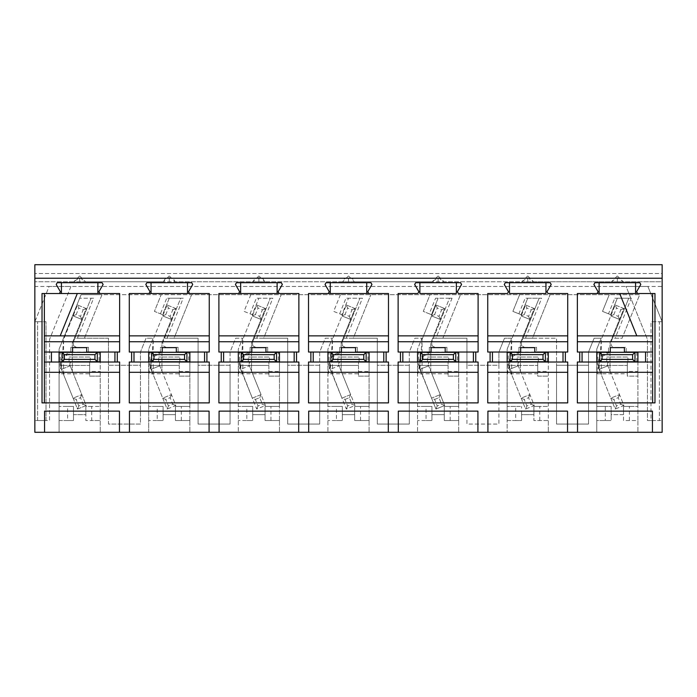 <?xml version="1.0" encoding="UTF-8"?>
<svg xmlns="http://www.w3.org/2000/svg" width="697" height="697" viewBox="0 0 697 697"><rect width="100%" height="100%" fill="white"/><g stroke="black" fill="none" stroke-linecap="round" stroke-linejoin="round"><path stroke-width="0.52" stroke-dasharray="3.48 2.61" d="M70.928 286.467L49.548 339.387L49.548 420.535L46.019 420.535L46.019 321.744L34.85 321.744L34.85 286.467L70.928 286.467L49.548 339.387L49.548 420.535L37.629 420.535L46.019 420.535L46.019 321.744L34.85 321.744L34.85 432.297L662.15 432.297L662.15 286.467L49.104 286.467L34.85 321.744L34.85 420.535L37.629 420.535L34.85 420.535L34.85 321.744L37.629 321.744L34.85 321.744L49.104 286.467L647.896 286.467L662.15 321.744L662.15 420.535L662.15 321.744L650.981 321.744L650.981 420.535L647.452 420.535L647.452 339.387L626.072 286.467L647.896 286.467L662.15 321.744L650.981 321.744L662.15 321.744L659.371 321.744L659.371 420.535L662.15 420.535L650.981 420.535L650.981 321.744L659.371 321.744L659.371 420.535L647.452 420.535L647.452 339.387L626.072 286.467M662.15 286.467L662.15 281.762L623.223 281.762L617.342 277.598L611.461 281.762L533.606 281.762L527.725 277.598L521.853 281.762L443.998 281.762L438.117 277.598L432.236 281.762L354.381 281.762L352.656 278.817L348.5 277.598L344.344 278.817L342.619 281.762L264.764 281.762L263.048 278.817L258.883 277.598L254.727 278.817L253.002 281.762L175.147 281.762L173.431 278.817L169.275 277.598L165.111 278.817L163.394 281.762L85.539 281.762L79.658 277.598L73.777 281.762L34.85 281.762L662.15 281.762L662.15 273.529L34.85 273.529L662.15 273.529L662.15 264.703L34.85 264.703L34.85 286.467M79.658 281.762L79.658 275.881L73.777 281.762L85.539 281.762L79.658 275.881L79.658 277.598M169.275 281.762L169.275 275.881L163.394 281.762L175.147 281.762L169.275 275.881L169.275 277.598M258.883 281.762L258.883 275.881L253.002 281.762L264.764 281.762L258.883 275.881L258.883 277.598M348.5 281.762L348.5 275.881L342.619 281.762L354.381 281.762L348.5 275.881L348.5 277.598M438.117 281.762L438.117 275.881L432.236 281.762L443.998 281.762L438.117 275.881L438.117 277.598M527.725 281.762L527.725 275.881L521.853 281.762L533.606 281.762L527.725 275.881L527.725 277.598M617.342 281.762L617.342 275.881L611.461 281.762L623.223 281.762L617.342 275.881L617.342 277.598M148.688 432.297L148.688 349.145L148.688 432.297M629.4 420.535L629.4 406.421L623.519 406.421L623.519 420.535L637.921 420.535L637.921 352.029L626.167 352.029L626.167 347.324L608.525 347.324L614.144 347.324L611.217 345.773L610.868 342.471L628.746 298.22L612.593 338.211L622.107 338.211L639.689 294.7L430.023 294.7L423.279 311.385L431.452 314.687L438.108 298.22L449.521 298.22L431.643 342.471L433.368 338.211L466.929 338.211L466.929 424.064L498.913 424.064L498.913 352.029L504.497 338.211L511.563 338.211L507.146 349.145L507.146 420.535L521.556 420.535L521.556 414.654L533.902 414.654L533.902 420.535L548.312 420.535L548.312 352.029L536.551 352.029L536.551 347.324L524.527 347.324L521.609 345.773L521.26 342.471L522.985 338.211L556.546 338.211L556.546 424.064L588.529 424.064L588.529 352.029L594.114 338.211L601.18 338.211L596.763 349.145L596.763 420.535L611.164 420.535L611.164 414.654L623.519 414.654L623.519 420.535L637.921 420.535L637.921 432.297L637.921 352.029L626.167 352.029L626.167 347.324L614.144 347.324L611.217 345.773L610.868 342.471L612.593 338.211L622.107 338.211L639.689 294.7L81.079 294.7L59.079 349.145L81.079 294.7L102.006 294.7L84.424 338.211L77.445 338.211L93.598 298.22L79.65 298.22L91.063 298.22L73.185 342.471L74.91 338.211L108.471 338.211L108.471 424.064L140.454 424.064L140.454 352.029L146.039 338.211L153.105 338.211L148.688 349.145L153.105 338.211L146.039 338.211L140.454 352.029L140.454 365.263L108.471 365.263L108.471 424.064L140.454 424.064L140.454 365.263L108.471 365.263L108.471 338.211L84.424 338.211L102.006 294.7L161.173 294.7L154.429 311.385L162.61 314.687L169.266 298.22L180.68 298.22L162.802 342.471L163.15 345.773L166.069 347.324L160.449 347.324L160.449 352.029L148.688 352.029L148.984 373.784L179.268 373.784L179.268 376.136L189.854 376.136L189.854 406.421L175.444 406.421L175.444 414.654L163.098 414.654L163.098 406.421L148.688 406.421L157.217 406.421L157.217 420.535L148.688 420.535L163.098 420.535L163.098 414.654L175.444 414.654L175.444 420.535L189.854 420.535L189.854 432.297L189.854 352.029L188.678 352.029L188.678 362.022L179.268 362.022L179.268 376.136L189.854 376.136L189.854 352.029L178.092 352.029L178.092 347.324L166.069 347.324L163.15 345.773L162.802 342.471L164.527 338.211L198.087 338.211L198.087 424.064L230.071 424.064L230.071 352.029L235.656 338.211L242.722 338.211L238.304 349.145L238.304 432.297L238.304 349.145L242.722 338.211L235.656 338.211L230.071 352.029L230.071 365.263L198.087 365.263L198.087 424.064L230.071 424.064L230.071 365.263L198.087 365.263L198.087 338.211L174.041 338.211L191.614 294.7L161.173 294.7L154.429 311.385L162.61 314.687L169.266 298.22L166.722 298.22L160.432 313.807M99.941 352.029L99.07 352.029L99.07 362.022L99.941 362.022L100.237 352.029L88.475 352.029L88.475 347.324L70.833 347.324L70.833 352.029L59.079 352.029L59.079 432.297L59.079 349.145L59.367 373.784L89.652 373.784L89.652 376.136L100.237 376.136L100.237 352.029L100.237 432.297L100.237 376.136L89.652 376.136L89.652 371.431L100.237 371.431M129.459 432.297L129.459 411.125L209.083 411.125L209.083 432.297M44.556 432.297L44.556 411.125L119.466 411.125L119.466 432.297M59.079 420.535L73.481 420.535L73.481 414.654L85.836 414.654L85.836 420.535L100.237 420.535L91.708 420.535L91.708 406.421L100.237 406.421L85.836 406.421L85.836 414.654L73.481 414.654L73.481 406.421L59.079 406.421L67.6 406.421L67.6 420.535L59.079 420.535M76.461 347.324L73.534 345.773L73.185 342.471L73.534 345.773L76.461 347.324M129.285 372.311L209.257 372.311L209.257 402.892L129.285 402.892L129.285 362.022L204.552 362.022L204.552 352.029L209.257 352.029L209.257 293.524M204.552 352.029L129.285 352.029L129.285 293.524M149.01 293.524L150.021 291.755L145.812 284.463M57.215 282.703L61.432 282.703L61.432 293.524L97.885 293.524L97.885 282.703L102.093 282.703M42.02 293.524L44.373 293.524L44.373 335.858L60.203 335.858L77.306 293.524M59.393 293.524L60.412 291.755L56.204 284.463M61.432 282.703L97.885 282.703M103.112 284.463L98.904 291.755L99.924 293.524M119.64 293.524L119.64 352.029L51.43 352.029L51.43 362.022L44.373 362.022L44.373 335.858M51.43 362.022L119.64 362.022L119.64 402.892L42.02 402.892M129.285 335.858L209.257 335.858M187.502 282.703L187.502 293.524L151.04 293.524L151.04 282.703L191.71 282.703M129.285 341.739L209.257 341.739M162.218 352.029L176.324 352.029M209.257 372.311L209.257 362.022L204.552 362.022M93.598 298.22L91.063 298.22L74.91 338.211L77.445 338.211M67.6 420.535L73.481 420.535L73.481 406.421L67.6 406.421M91.708 406.421L85.836 406.421L85.836 420.535L91.708 420.535M89.652 371.431L89.652 362.022L99.941 362.022M89.652 373.784L89.652 365.428L60.247 365.428L60.247 352.029L70.833 352.029L70.833 347.324L88.475 347.324L88.475 352.029L99.07 352.029M133.99 352.029L133.99 362.022M60.203 335.858L119.64 335.858M44.373 402.892L44.373 362.022M44.373 341.739L119.64 341.739M86.716 352.029L72.601 352.029M114.935 362.022L114.935 352.029M44.373 372.311L119.64 372.311M99.07 362.022L89.652 362.022L89.652 365.428L60.247 365.428M60.247 352.029L59.367 352.029M61.04 365.428L59.367 373.784M44.373 352.029L51.43 352.029M515.675 406.421L507.146 406.421L521.556 406.421L515.675 406.421L515.675 420.535L507.146 420.535L507.146 432.297L507.146 349.145L511.563 338.211L504.497 338.211L498.913 352.029L498.913 365.263L466.929 365.263L466.929 338.211L435.904 338.211L452.057 298.22L435.573 298.22L429.274 313.807L423.279 311.385L430.023 294.7L191.614 294.7L174.041 338.211L167.062 338.211L183.215 298.22L166.722 298.22M157.217 420.535L163.098 420.535L163.098 406.421L157.217 406.421M219.076 432.297L219.076 411.125L298.691 411.125L298.691 432.297M189.854 420.535L189.854 406.421L175.444 406.421L175.444 420.535L189.854 420.535M218.902 372.311L298.874 372.311L298.874 402.892L218.902 402.892L218.902 362.022L294.169 362.022L294.169 352.029L298.874 352.029L298.874 293.524M294.169 352.029L218.902 352.029L218.902 293.524M238.618 293.524L239.637 291.755L235.429 284.463M146.832 282.703L151.04 282.703M192.729 284.463L188.521 291.755L189.54 293.524M218.902 335.858L298.874 335.858M277.118 282.703L277.118 293.524L240.657 293.524L240.657 282.703L281.327 282.703M218.902 341.739L298.874 341.739M251.826 352.029L265.94 352.029M298.874 372.311L298.874 362.022L294.169 362.022M179.268 373.784L179.268 365.428L149.864 365.428L149.864 352.029L160.449 352.029L160.449 347.324L178.092 347.324L178.092 352.029L188.678 352.029M183.215 298.22L180.68 298.22L164.527 338.211L167.062 338.211M149.864 352.029L148.984 352.029M150.657 365.428L148.984 373.784M149.864 365.428L179.268 365.428L179.268 362.022L189.854 362.022L189.558 352.029M189.558 362.022L188.678 362.022M181.325 420.535L181.325 406.421M179.268 371.431L189.854 371.431M223.606 352.029L223.606 362.022M278.295 352.029L267.709 352.029L267.709 347.324L250.066 347.324L250.066 352.029L238.304 352.029L238.601 373.784L268.885 373.784L268.885 376.136L279.462 376.136L279.462 406.421L265.06 406.421L265.06 414.654L252.715 414.654L252.715 406.421L238.304 406.421L246.834 406.421L246.834 420.535L238.304 420.535L252.715 420.535L252.715 414.654L265.06 414.654L265.06 420.535L279.462 420.535L279.462 432.297L279.462 352.029L278.295 352.029L278.295 362.022L268.885 362.022L268.885 376.136L279.462 376.136L279.462 352.029L267.709 352.029L267.709 347.324L250.066 347.324L250.066 352.029L238.601 352.029M250.789 294.7L244.046 311.385L252.227 314.687L258.875 298.22L270.297 298.22L252.419 342.471L252.758 345.773L255.686 347.324L252.758 345.773L252.419 342.471L254.135 338.211L287.695 338.211L287.695 424.064L319.688 424.064L319.688 352.029L325.272 338.211L332.338 338.211L327.921 349.145L327.921 432.297L327.921 349.145L332.338 338.211L325.272 338.211L319.688 352.029L319.688 365.263L287.695 365.263L287.695 424.064L319.688 424.064L319.688 365.263L287.695 365.263L287.695 338.211L263.649 338.211L281.231 294.7L263.649 338.211L256.679 338.211L272.832 298.22L256.339 298.22L250.049 313.807L244.046 311.385L250.789 294.7M246.834 420.535L252.715 420.535L252.715 406.421L246.834 406.421M308.693 432.297L308.693 411.125L388.307 411.125L388.307 432.297M279.462 420.535L279.462 406.421L265.06 406.421L265.06 420.535L279.462 420.535M308.518 372.311L388.482 372.311L388.482 402.892L308.518 402.892L308.518 362.022L383.777 362.022L383.777 352.029L388.482 352.029L388.482 293.524M383.777 352.029L308.518 352.029L308.518 293.524M328.235 293.524L329.254 291.755L325.046 284.463M236.449 282.703L240.657 282.703M282.346 284.463L278.129 291.755L279.148 293.524M308.518 335.858L388.482 335.858M366.727 282.703L366.727 293.524L330.273 293.524L330.273 282.703L370.935 282.703M308.518 341.739L388.482 341.739M341.443 352.029L355.557 352.029M388.482 372.311L388.482 362.022L383.777 362.022M250.049 313.807L252.227 314.687L258.875 298.22L256.339 298.22M272.832 298.22L270.297 298.22L254.135 338.211L256.679 338.211M268.885 373.784L268.885 365.428L239.472 365.428L239.472 352.029M240.273 365.428L238.601 373.784M239.472 365.428L268.885 365.428L268.885 362.022L279.462 362.022L279.175 352.029M279.175 362.022L278.295 362.022M270.941 420.535L270.941 406.421M268.885 371.431L279.462 371.431M313.223 352.029L313.223 362.022M367.911 352.029L357.317 352.029L357.317 347.324L339.683 347.324L339.683 352.029L327.921 352.029L328.217 373.784L358.493 373.784L358.493 376.136L369.079 376.136L369.079 406.421L354.677 406.421L354.677 414.654L342.323 414.654L342.323 406.421L327.921 406.421L336.442 406.421L336.442 420.535L327.921 420.535L342.323 420.535L342.323 414.654L354.677 414.654L354.677 420.535L369.079 420.535L369.079 432.297L369.079 352.029L367.911 352.029L367.911 362.022L358.493 362.022L358.493 376.136L369.079 376.136L369.079 352.029L357.317 352.029L357.317 347.324L339.683 347.324L339.683 352.029L328.217 352.029M340.406 294.7L333.663 311.385L341.844 314.687L348.491 298.22L359.905 298.22L342.027 342.471L342.375 345.773L345.303 347.324L342.375 345.773L342.027 342.471L343.752 338.211L377.312 338.211L377.312 424.064L409.305 424.064L409.305 352.029L414.881 338.211L421.955 338.211L417.538 349.145L417.538 432.297L417.538 349.145L421.955 338.211L414.881 338.211L409.305 352.029L409.305 365.263L377.312 365.263L377.312 424.064L409.305 424.064L409.305 365.263L377.312 365.263L377.312 338.211L353.266 338.211L370.848 294.7L353.266 338.211L346.287 338.211L362.449 298.22L345.956 298.22L339.657 313.807L333.663 311.385L340.406 294.7M336.442 420.535L342.323 420.535L342.323 406.421L336.442 406.421M398.309 432.297L398.309 411.125L477.924 411.125L477.924 432.297M369.079 420.535L369.079 406.421L354.677 406.421L354.677 420.535L369.079 420.535M398.126 402.892L398.126 362.022L478.098 362.022L478.098 402.892L398.126 402.892M478.098 293.524L478.098 352.029L398.126 352.029L398.126 293.524M326.065 282.703L330.273 282.703M371.954 284.463L367.746 291.755L368.765 293.524M339.657 313.807L341.844 314.687L348.491 298.22L345.956 298.22M362.449 298.22L359.905 298.22L343.752 338.211L346.287 338.211M358.493 373.784L358.493 365.428L329.089 365.428L329.089 352.029M329.881 365.428L328.217 373.784M329.089 365.428L358.493 365.428L358.493 362.022L369.079 362.022L368.783 352.029M368.783 362.022L367.911 362.022M360.558 420.535L360.558 406.421M358.493 371.431L369.079 371.431M402.831 352.029L402.831 362.022M457.528 352.029L446.934 352.029L446.934 347.324L429.291 347.324L429.291 352.029L417.538 352.029L417.825 373.784L448.11 373.784L448.11 376.136L458.696 376.136L458.696 406.421L444.285 406.421L444.285 414.654L431.94 414.654L431.94 406.421L417.538 406.421L426.059 406.421L426.059 420.535L417.538 420.535L431.94 420.535L431.94 414.654L444.285 414.654L444.285 420.535L458.696 420.535L458.696 432.297L458.696 352.029L457.528 352.029L457.528 362.022L448.11 362.022L448.11 376.136L458.696 376.136L458.696 352.029L446.934 352.029L446.934 347.324L429.291 347.324L429.291 352.029L417.825 352.029M431.643 342.471L431.992 345.773L434.919 347.324L431.992 345.773L431.643 342.471M426.059 420.535L431.94 420.535L431.94 406.421L426.059 406.421M458.696 420.535L458.696 406.421L444.285 406.421L444.285 420.535L458.696 420.535M539.783 420.535L539.783 406.421L548.312 406.421L533.902 406.421L533.902 420.535L548.312 420.535L548.312 432.297L548.312 352.029L547.136 352.029L547.136 362.022L548.312 362.022L537.727 362.022L537.727 365.428L508.322 365.428L508.322 352.029L507.146 352.029L518.908 352.029L518.908 347.324L518.908 352.029L508.322 352.029M525.521 338.211L541.674 298.22L525.181 298.22L518.89 313.807L512.887 311.385L521.068 314.687L527.725 298.22L539.138 298.22L522.985 338.211L532.491 338.211L550.072 294.7L532.491 338.211L556.546 338.211L556.546 365.263L588.529 365.263L556.546 365.263L556.546 424.064L588.529 424.064L588.529 352.029L594.114 338.211L601.18 338.211L596.763 349.145L596.763 432.297L596.763 420.535L611.164 420.535L611.164 406.421L596.763 406.421L605.292 406.421L605.292 420.535M577.534 432.297L577.534 411.125L652.444 411.125L652.444 432.297M487.917 432.297L487.917 411.125L567.541 411.125L567.541 432.297M415.673 282.703L460.551 282.703M461.571 284.463L457.363 291.755L458.382 293.524M419.882 282.703L419.882 293.524L456.343 293.524L456.343 282.703M652.627 402.892L577.36 402.892L577.36 362.022L645.57 362.022L645.57 352.029L652.627 352.029L652.627 402.892L654.98 402.892M645.57 352.029L577.36 352.029L577.36 293.524M652.627 352.029L652.627 293.524L654.98 293.524M594.907 282.703L599.115 282.703L599.115 293.524L635.568 293.524L635.568 282.703L639.785 282.703M597.076 293.524L598.096 291.755L593.888 284.463M599.115 282.703L635.568 282.703M640.796 284.463L636.588 291.755L637.607 293.524M567.715 293.524L567.715 352.029L487.743 352.029L487.743 293.524M505.29 282.703L509.498 282.703L509.498 293.524L545.96 293.524L545.96 282.703L550.168 282.703M507.46 293.524L508.479 291.755L504.271 284.463M509.498 282.703L545.96 282.703M551.188 284.463L546.979 291.755L547.99 293.524M563.01 362.022L567.715 362.022L567.715 402.892L487.743 402.892L487.743 362.022L563.01 362.022L563.01 352.029M417.851 293.524L418.871 291.755L414.654 284.463M629.4 406.421L637.921 406.421L623.519 406.421L623.519 414.654L611.164 414.654L611.164 406.421L605.292 406.421M627.335 373.784L627.335 365.428L597.93 365.428L597.93 352.029L597.059 352.029L597.059 373.784L627.335 373.784L627.335 376.136L637.921 376.136L627.335 376.136L627.335 371.431L637.921 371.431M597.059 352.029L608.525 352.029L608.525 347.324L608.525 352.029L597.93 352.029M627.335 371.431L627.335 362.022L637.921 362.022L637.633 352.029M624.399 352.029L610.284 352.029M582.065 352.029L582.065 362.022M598.723 365.428L597.059 373.784M608.498 313.807L610.685 314.687L617.333 298.22L614.798 298.22L608.498 313.807L602.504 311.385L609.248 294.7L602.504 311.385L610.685 314.687L617.333 298.22L631.29 298.22L615.129 338.211M636.753 352.029L636.753 362.022L637.633 362.022M652.627 362.022L645.57 362.022M614.798 298.22L631.29 298.22M512.887 311.385L519.631 294.7L512.887 311.385M442.883 338.211L460.464 294.7L442.883 338.211M541.674 298.22L539.138 298.22L521.26 342.471L521.609 345.773L524.527 347.324L518.908 347.324L536.551 347.324L536.551 352.029L547.136 352.029M429.274 313.807L431.452 314.687L438.108 298.22L435.573 298.22M452.057 298.22L449.521 298.22L433.368 338.211L435.904 338.211M473.394 362.022L473.394 352.029M445.174 352.029L431.06 352.029M448.11 373.784L448.11 365.428L418.705 365.428L418.705 352.029M419.498 365.428L417.825 373.784M418.705 365.428L448.11 365.428L448.11 362.022L458.696 362.022L458.399 352.029M458.399 362.022L457.528 362.022M450.166 420.535L450.166 406.421M448.11 371.431L458.696 371.431M466.929 365.263L466.929 424.064L498.913 424.064L498.913 365.263L466.929 365.263M515.675 420.535L521.556 420.535L521.556 406.421L521.556 414.654L533.902 414.654L533.902 406.421L539.783 406.421M507.442 352.029L507.442 373.784L537.727 373.784L537.727 376.136L548.312 376.136L537.727 376.136L537.727 371.431L548.312 371.431M537.727 371.431L537.727 362.022L547.136 362.022M548.016 362.022L548.016 352.029M398.126 335.858L478.098 335.858M398.126 341.739L478.098 341.739M398.126 372.311L478.098 372.311M652.627 372.311L577.36 372.311M652.627 341.739L577.36 341.739M652.627 335.858L577.36 335.858M636.797 335.858L619.694 293.524M492.448 352.029L492.448 362.022M534.782 352.029L520.676 352.029M567.715 341.739L487.743 341.739M567.715 335.858L487.743 335.858M487.743 372.311L567.715 372.311M636.753 362.022L627.335 362.022L627.335 365.428L597.93 365.428M518.89 313.807L521.068 314.687L527.725 298.22L525.181 298.22M509.115 365.428L507.442 373.784M537.727 373.784L537.727 365.428L508.322 365.428M599.699 352.325L599.699 361.734L634.984 361.734L634.984 352.325L599.699 352.325L599.699 357.892L609.701 352.325L634.984 352.325L634.984 361.734L599.699 361.734L599.699 357.892L598.793 368.486L601.284 374.646L599.464 369.192L607.854 365.803L607.523 364.967L623.911 405.523L615.181 409.052L598.793 368.486C596.771 359.277 600.405 353.893 609.701 352.325L599.699 352.325L599.699 361.734M62.016 361.734L97.301 361.734L97.301 352.325L62.016 352.325L62.016 361.734L62.016 357.892L61.109 368.486L63.601 374.646L61.772 369.192L70.17 365.803L69.831 364.967L86.219 405.523L77.498 409.052L61.109 368.486C59.088 359.277 62.721 353.893 72.018 352.325L97.301 352.325L97.301 361.734L62.016 361.734L62.016 352.325L62.016 357.892L72.018 352.325L62.016 352.325M151.632 352.325L151.632 361.734L186.909 361.734L186.909 352.325L151.632 352.325L151.632 357.892L161.626 352.325L186.909 352.325L186.909 361.734L151.632 361.734L151.632 357.892L150.726 368.486L153.218 374.646L151.388 369.192L159.787 365.803L159.447 364.967L175.836 405.523L167.114 409.052L150.726 368.486C148.696 359.277 152.338 353.893 161.626 352.325L151.632 352.325L151.632 361.734M276.526 361.734L276.526 352.325L241.249 352.325L241.249 361.734L276.526 361.734L241.249 361.734L241.249 357.892L240.343 368.486L242.826 374.646L242.826 339.404L256.723 305.007L265.452 308.527L251.556 342.933L251.556 371.126L261.044 394.615L252.323 398.144L241.005 369.192L249.404 365.803L249.064 364.967L265.452 405.523L256.723 409.052L240.343 368.486C238.313 359.277 241.946 353.893 251.242 352.325L276.526 352.325L276.526 361.734L276.526 352.325M366.143 361.734L366.143 352.325L330.857 352.325L330.857 361.734L366.143 361.734L330.857 361.734L330.857 357.892L329.951 368.486L332.443 374.646L332.443 339.404L346.339 305.007L355.061 308.527L341.164 342.933L341.164 371.126L350.661 394.615L341.939 398.144L330.622 369.192L339.012 365.803L338.681 364.967L355.061 405.523L346.339 409.052L329.951 368.486C327.93 359.277 331.563 353.893 340.859 352.325L366.143 352.325L366.143 361.734L366.143 352.325M455.751 352.325L420.474 352.325L420.474 361.734L455.751 361.734L455.751 352.325L455.751 361.734L420.474 361.734L420.474 357.892L419.568 368.486L422.06 374.646L422.06 339.404L435.956 305.007L444.677 308.527L430.781 342.933L430.781 371.126L440.277 394.615L431.548 398.144L420.23 369.192L428.629 365.803L428.289 364.967L444.677 405.523L435.956 409.052L419.568 368.486C417.538 359.277 421.18 353.893 430.476 352.325L455.751 352.325L455.751 361.734M510.091 352.325L510.091 361.734L545.368 361.734L545.368 352.325L510.091 352.325L510.091 357.892L520.084 352.325L545.368 352.325L545.368 361.734L510.091 361.734L510.091 357.892L509.185 368.486L511.668 374.646L509.847 369.192L518.246 365.803L517.906 364.967L534.294 405.523L525.573 409.052L509.185 368.486C507.155 359.277 510.788 353.893 520.084 352.325L510.091 352.325L510.091 361.734M189.854 352.325L189.854 361.734L148.688 361.734L148.688 352.325L189.854 352.325M100.237 361.734L59.079 361.734L59.079 352.325L100.237 352.325L100.237 361.734M279.462 352.325L279.462 361.734L238.304 361.734L238.304 352.325L279.462 352.325M369.079 361.734L327.921 361.734L327.921 352.325L369.079 352.325L369.079 361.734M596.763 361.734L596.763 352.325L637.921 352.325L637.921 361.734L596.763 361.734M507.146 361.734L507.146 352.325L548.312 352.325L548.312 361.734L507.146 361.734M417.538 361.734L417.538 352.325L458.696 352.325L458.696 361.734L417.538 361.734M607.523 364.967L607.749 362.771L609.701 361.734L607.749 362.771L607.523 364.967M615.181 305.007L623.911 308.527L619.502 319.435L610.781 315.907L619.502 319.435L610.006 342.933L610.006 371.126L607.854 365.803L599.132 369.323L601.284 339.404L615.181 305.007L623.911 308.527L610.006 342.933L610.006 371.126L619.502 394.615L610.781 398.144L601.284 374.646L601.284 339.404L615.181 305.007L616.488 308.065L620.844 309.825L618.204 316.368L613.839 314.608L616.488 308.065M241.249 352.325L241.249 357.892L251.242 352.325L241.249 352.325L241.249 361.734M330.857 352.325L330.857 357.892L340.859 352.325L330.857 352.325L330.857 361.734M430.476 352.325L420.474 352.325L420.474 357.892L430.476 352.325M162.218 352.325L176.324 352.325L162.218 352.325L162.218 347.62L176.324 347.62L176.324 352.325M179.852 361.734L158.689 361.734L179.852 361.734L179.852 357.03L158.689 357.03L179.852 357.03M90.244 361.734L69.073 361.734L90.244 361.734L90.244 357.03L69.073 357.03L90.244 357.03M72.601 352.325L86.716 352.325L72.601 352.325L72.601 347.62L86.716 347.62L86.716 352.325M251.826 352.325L265.94 352.325L251.826 352.325L251.826 347.62L265.94 347.62L265.94 352.325M269.469 361.734L248.298 361.734L269.469 361.734L269.469 357.03L248.298 357.03L269.469 357.03M359.086 361.734L337.914 361.734L359.086 361.734L359.086 357.03L337.914 357.03L359.086 357.03M341.443 352.325L355.557 352.325L341.443 352.325L341.443 347.62L355.557 347.62L355.557 352.325M627.927 361.734L606.756 361.734L627.927 361.734L627.927 357.03L606.756 357.03L627.927 357.03M610.284 352.325L624.399 352.325L610.284 352.325L610.284 347.62L624.399 347.62L624.399 352.325M538.311 361.734L517.148 361.734L538.311 361.734L538.311 357.03L517.148 357.03L538.311 357.03M520.676 352.325L534.782 352.325L520.676 352.325L520.676 347.62L534.782 347.62L534.782 352.325M448.702 361.734L427.531 361.734L448.702 361.734L448.702 357.03L427.531 357.03L448.702 357.03M431.06 352.325L445.174 352.325L431.06 352.325L431.06 347.62L445.174 347.62L445.174 352.325M610.781 398.144L615.181 409.052L623.911 405.523L619.502 394.615L610.781 398.144L613.839 399.442L618.204 397.682L620.844 404.225L616.488 405.985L613.839 399.442M69.831 364.967L70.066 362.771L72.018 361.734L70.066 362.771L69.831 364.967M77.498 305.007L86.219 308.527L81.819 319.435L73.089 315.907L81.819 319.435L72.322 342.933L72.322 371.126L70.17 365.803L61.449 369.323L63.601 339.404L77.498 305.007L86.219 308.527L72.322 342.933L72.322 371.126L81.819 394.615L73.089 398.144L63.601 374.646L63.601 339.404L77.498 305.007L78.796 308.065L83.161 309.825L80.512 316.368L76.156 314.608L78.796 308.065M159.447 364.967L159.683 362.771L161.626 361.734L159.683 362.771L159.447 364.967M167.114 305.007L175.836 308.527L171.427 319.435L162.706 315.907L171.427 319.435L161.939 342.933L161.939 371.126L159.787 365.803L151.066 369.323L153.218 339.404L167.114 305.007L175.836 308.527L161.939 342.933L161.939 371.126L171.427 394.615L162.706 398.144L153.218 374.646L153.218 339.404L167.114 305.007L168.413 308.065L172.778 309.825L170.129 316.368L165.773 314.608L168.413 308.065M251.242 361.734L249.291 362.771L249.064 364.967L249.291 362.771L251.242 361.734M256.723 305.007L265.452 308.527L261.044 319.435L252.323 315.907L261.044 319.435L251.556 342.933L251.556 371.126L249.404 365.803L240.674 369.323L242.826 339.404L256.723 305.007L258.029 308.065L262.386 309.825L259.746 316.368L255.381 314.608L258.029 308.065M340.859 361.734L338.908 362.771L338.681 364.967L338.908 362.771L340.859 361.734M346.339 305.007L355.061 308.527L350.661 319.435L341.939 315.907L350.661 319.435L341.164 342.933L341.164 371.126L339.012 365.803L330.291 369.323L332.443 339.404L346.339 305.007L347.637 308.065L352.002 309.825L349.363 316.368L344.998 314.608L347.637 308.065M430.476 361.734L428.524 362.771L428.289 364.967L428.524 362.771L430.476 361.734M435.956 305.007L444.677 308.527L440.277 319.435L431.548 315.907L440.277 319.435L430.781 342.933L430.781 371.126L428.629 365.803L419.908 369.323L422.06 339.404L435.956 305.007L437.254 308.065L441.619 309.825L438.971 316.368L434.614 314.608L437.254 308.065M517.906 364.967L518.132 362.771L520.084 361.734L518.132 362.771L517.906 364.967M525.573 305.007L534.294 308.527L529.886 319.435L521.164 315.907L529.886 319.435L520.398 342.933L520.398 371.126L518.246 365.803L509.524 369.323L511.668 339.404L525.573 305.007L534.294 308.527L520.398 342.933L520.398 371.126L529.886 394.615L521.164 398.144L511.668 374.646L511.668 339.404L525.573 305.007L526.871 308.065L531.227 309.825L528.587 316.368L524.222 314.608L526.871 308.065M186.909 361.734L186.909 352.325M97.301 361.734L97.301 352.325M337.914 361.734L337.914 357.03L337.914 361.734M634.984 361.734L634.984 352.325M606.756 361.734L606.756 357.03L606.756 361.734M545.368 361.734L545.368 352.325M517.148 361.734L517.148 357.03L517.148 361.734M420.474 352.325L420.474 361.734M427.531 361.734L427.531 357.03L427.531 361.734M616.488 405.985L615.181 409.052M623.911 405.523L620.844 404.225M618.204 397.682L619.502 394.615M73.089 398.144L77.498 409.052L86.219 405.523L81.819 394.615L73.089 398.144L76.156 399.442L80.512 397.682L83.161 404.225L78.796 405.985L76.156 399.442M162.706 398.144L167.114 409.052L175.836 405.523L171.427 394.615L162.706 398.144L165.773 399.442L170.129 397.682L172.778 404.225L168.413 405.985L165.773 399.442M265.452 405.523L261.044 394.615L252.323 398.144L256.723 409.052L265.452 405.523L262.386 404.225L258.029 405.985L255.381 399.442L252.323 398.144M355.061 405.523L350.661 394.615L341.939 398.144L346.339 409.052L355.061 405.523L352.002 404.225L347.637 405.985L344.998 399.442L341.939 398.144M444.677 405.523L440.277 394.615L431.548 398.144L435.956 409.052L444.677 405.523L441.619 404.225L437.254 405.985L434.614 399.442L431.548 398.144M521.164 398.144L525.573 409.052L534.294 405.523L529.886 394.615L521.164 398.144L524.222 399.442L528.587 397.682L531.227 404.225L526.871 405.985L524.222 399.442M78.796 405.985L77.498 409.052M86.219 405.523L83.161 404.225M80.512 397.682L81.819 394.615M168.413 405.985L167.114 409.052M175.836 405.523L172.778 404.225M170.129 397.682L171.427 394.615M255.381 399.442L259.746 397.682L262.386 404.225M259.746 397.682L261.044 394.615M258.029 405.985L256.723 409.052M344.998 399.442L349.363 397.682L352.002 404.225M349.363 397.682L350.661 394.615M347.637 405.985L346.339 409.052M434.614 399.442L438.971 397.682L441.619 404.225M438.971 397.682L440.277 394.615M437.254 405.985L435.956 409.052M526.871 405.985L525.573 409.052M534.294 405.523L531.227 404.225M528.587 397.682L529.886 394.615M613.839 314.608L610.781 315.907M619.502 319.435L618.204 316.368M623.911 308.527L620.844 309.825M76.156 314.608L73.089 315.907M81.819 319.435L80.512 316.368M86.219 308.527L83.161 309.825M165.773 314.608L162.706 315.907M171.427 319.435L170.129 316.368M175.836 308.527L172.778 309.825M255.381 314.608L252.323 315.907M261.044 319.435L259.746 316.368M265.452 308.527L262.386 309.825M344.998 314.608L341.939 315.907M350.661 319.435L349.363 316.368M355.061 308.527L352.002 309.825M434.614 314.608L431.548 315.907M440.277 319.435L438.971 316.368M444.677 308.527L441.619 309.825M524.222 314.608L521.164 315.907M529.886 319.435L528.587 316.368M534.294 308.527L531.227 309.825M37.629 420.535L37.629 321.744L37.629 420.535M158.689 361.734L158.689 357.03M69.073 361.734L69.073 357.03M248.298 361.734L248.298 357.03"/><path stroke-width="1.05" d="M662.15 278.234L662.15 432.297L34.85 432.297L34.85 264.703L662.15 264.703L662.15 278.234L34.85 278.234M209.083 432.297L209.083 411.125L129.459 411.125L129.459 432.297M119.466 432.297L119.466 411.125L44.556 411.125L44.556 432.297M129.285 402.892L209.257 402.892L209.257 362.022L206.904 362.022L206.904 352.029L209.257 352.029L209.257 293.524L129.285 293.524L129.285 352.029L131.637 352.029L131.637 362.022L129.285 362.022L129.285 402.892M176.324 352.029L204.552 352.029L204.552 362.022L131.637 362.022M133.99 362.022L133.99 352.029L131.637 352.029M145.812 284.463L146.832 282.703L145.812 284.463L150.021 291.755L149.01 293.524L129.285 293.524M97.885 282.703L97.885 293.524L119.64 293.524L42.02 293.524L42.02 402.892L119.64 402.892L119.64 362.022L117.288 362.022L117.288 352.029L119.64 352.029L119.64 293.524M44.373 402.892L44.373 293.524L61.432 293.524L61.432 282.703M56.204 284.463L57.215 282.703L56.204 284.463L60.412 291.755L59.393 293.524M102.093 282.703L103.112 284.463L102.093 282.703L57.215 282.703M99.924 293.524L98.904 291.755L103.112 284.463M44.373 362.022L114.935 362.022L114.935 352.029L117.288 352.029M114.935 362.022L117.288 362.022M129.285 335.858L209.257 335.858M129.285 341.739L209.257 341.739M133.99 352.029L162.218 352.029M129.285 372.311L209.257 372.311M77.306 293.524L60.203 335.858M44.373 335.858L119.64 335.858M44.373 341.739L119.64 341.739M114.935 352.029L86.716 352.029M72.601 352.029L44.373 352.029M44.373 372.311L119.64 372.311M51.43 352.029L51.43 362.022M298.691 432.297L298.691 411.125L219.076 411.125L219.076 432.297M218.902 402.892L298.874 402.892L298.874 362.022L296.521 362.022L296.521 352.029L298.874 352.029L298.874 293.524L218.902 293.524L218.902 352.029L221.254 352.029L221.254 362.022L218.902 362.022L218.902 402.892M265.94 352.029L294.169 352.029L294.169 362.022L221.254 362.022M223.606 362.022L223.606 352.029L221.254 352.029M235.429 284.463L236.449 282.703L235.429 284.463L239.637 291.755L238.618 293.524L218.902 293.524M191.71 282.703L192.729 284.463L191.71 282.703L146.832 282.703M209.257 293.524L189.54 293.524L188.521 291.755L192.729 284.463M189.54 293.524L187.502 293.524L187.502 282.703M151.04 282.703L151.04 293.524L149.01 293.524M204.552 352.029L206.904 352.029M204.552 362.022L206.904 362.022M218.902 335.858L298.874 335.858M218.902 341.739L298.874 341.739M223.606 352.029L251.826 352.029M218.902 372.311L298.874 372.311M308.693 432.297L308.693 411.125L388.307 411.125L388.307 432.297M398.309 432.297L398.309 411.125L477.924 411.125L477.924 432.297M487.917 432.297L487.917 411.125L567.541 411.125L567.541 432.297M577.534 432.297L577.534 411.125L652.444 411.125L652.444 432.297M236.449 282.703L281.327 282.703L282.346 284.463L278.129 291.755L279.148 293.524L298.874 293.524M308.518 402.892L308.518 362.022L310.871 362.022L310.871 352.029L308.518 352.029L308.518 293.524L328.235 293.524L329.254 291.755L325.046 284.463L326.065 282.703L370.935 282.703L371.954 284.463L367.746 291.755L368.765 293.524L388.482 293.524L388.482 352.029L386.129 352.029L386.129 362.022L388.482 362.022L388.482 402.892L308.518 402.892M654.98 402.892L577.36 402.892L577.36 362.022L579.712 362.022L579.712 352.029L577.36 352.029L577.36 293.524L597.076 293.524L598.096 291.755L593.888 284.463L594.907 282.703L639.785 282.703L640.796 284.463L636.588 291.755L637.607 293.524L654.98 293.524L654.98 402.892M490.096 352.029L487.743 352.029L487.743 293.524L507.46 293.524L508.479 291.755L504.271 284.463L505.29 282.703L550.168 282.703L551.188 284.463L546.979 291.755L547.99 293.524L567.715 293.524L567.715 352.029L565.363 352.029L565.363 362.022L567.715 362.022L567.715 402.892L487.743 402.892L487.743 362.022L490.096 362.022L490.096 352.029L492.448 352.029L492.448 362.022L490.096 362.022M460.551 282.703L461.571 284.463L457.363 291.755L458.382 293.524L478.098 293.524L478.098 352.029L475.746 352.029L475.746 362.022L478.098 362.022L478.098 402.892L398.126 402.892L398.126 362.022L400.479 362.022L400.479 352.029L398.126 352.029L398.126 293.524L417.851 293.524L418.871 291.755L414.654 284.463L415.673 282.703L460.551 282.703L461.571 284.463M355.557 352.029L383.777 352.029L383.777 362.022L310.871 362.022M313.223 362.022L313.223 352.029L310.871 352.029M325.046 284.463L326.065 282.703M281.327 282.703L282.346 284.463M279.148 293.524L277.118 293.524L277.118 282.703M240.657 282.703L240.657 293.524L238.618 293.524M294.169 352.029L296.521 352.029M294.169 362.022L296.521 362.022M388.482 293.524L308.518 293.524M308.518 335.858L388.482 335.858M308.518 341.739L388.482 341.739M313.223 352.029L341.443 352.029M308.518 372.311L388.482 372.311M431.06 352.029L402.831 352.029L402.831 362.022L400.479 362.022M402.831 352.029L400.479 352.029M414.654 284.463L415.673 282.703M370.935 282.703L371.954 284.463M368.765 293.524L366.727 293.524L366.727 282.703M330.273 282.703L330.273 293.524L328.235 293.524M383.777 352.029L386.129 352.029M383.777 362.022L386.129 362.022M398.126 293.524L417.851 293.524M458.382 293.524L478.098 293.524M456.343 282.703L456.343 293.524L419.882 293.524L419.882 282.703M402.831 362.022L473.394 362.022L473.394 352.029L475.746 352.029M473.394 362.022L475.746 362.022M610.284 352.029L582.065 352.029L582.065 362.022L579.712 362.022M582.065 352.029L579.712 352.029M637.607 293.524L597.076 293.524M577.36 293.524L599.115 293.524L599.115 282.703M635.568 282.703L635.568 293.524L652.627 293.524L652.627 402.892M593.888 284.463L594.907 282.703M639.785 282.703L640.796 284.463M487.743 293.524L507.46 293.524M547.99 293.524L567.715 293.524M545.96 282.703L545.96 293.524L509.498 293.524L509.498 282.703M504.271 284.463L505.29 282.703M550.168 282.703L551.188 284.463M492.448 362.022L563.01 362.022L563.01 352.029L565.363 352.029M563.01 362.022L565.363 362.022M652.627 341.739L577.36 341.739M652.627 352.029L624.399 352.029M645.57 362.022L645.57 352.029M478.098 341.739L398.126 341.739M473.394 352.029L445.174 352.029M398.126 335.858L478.098 335.858M398.126 372.311L478.098 372.311M652.627 372.311L577.36 372.311M582.065 362.022L652.627 362.022M652.627 335.858L577.36 335.858M636.797 335.858L619.694 293.524M567.715 341.739L487.743 341.739M563.01 352.029L534.782 352.029M520.676 352.029L492.448 352.029M567.715 335.858L487.743 335.858M487.743 372.311L567.715 372.311M189.854 352.325L189.854 361.734L148.688 361.734L148.688 352.325L189.854 352.325M100.237 361.734L59.079 361.734L59.079 352.325L100.237 352.325L100.237 361.734M279.462 352.325L279.462 361.734L238.304 361.734L238.304 352.325L279.462 352.325M369.079 361.734L327.921 361.734L327.921 352.325L369.079 352.325L369.079 361.734M596.763 352.325L596.763 361.734L599.699 361.734L599.699 352.325L637.921 352.325L637.921 361.734L599.699 361.734L602.051 359.382L632.632 359.382L634.984 361.734L634.984 352.325L632.632 354.677L602.051 354.677L599.699 352.325L596.763 352.325M507.146 352.325L507.146 361.734L510.091 361.734L510.091 352.325L548.312 352.325L548.312 361.734L510.091 361.734L512.443 359.382L543.015 359.382L545.368 361.734L545.368 352.325L543.015 354.677L512.443 354.677L510.091 352.325L507.146 352.325M417.538 352.325L417.538 361.734L420.474 361.734L420.474 352.325L458.696 352.325L458.696 361.734L420.474 361.734L422.826 359.382L453.398 359.382L455.751 361.734L455.751 352.325L453.398 354.677L422.826 354.677L420.474 352.325L417.538 352.325M153.985 354.677L151.632 352.325L151.632 361.734L153.985 359.382L184.557 359.382L186.909 361.734L186.909 352.325L184.557 354.677L153.985 354.677L153.985 359.382M162.218 352.325L162.218 347.62L176.324 347.62L176.324 352.325M64.368 354.677L94.949 354.677L97.301 352.325L97.301 361.734L94.949 359.382L64.368 359.382L62.016 361.734L62.016 352.325L64.368 354.677L64.368 359.382M72.601 352.325L72.601 347.62L86.716 347.62L86.716 352.325M243.602 354.677L241.249 352.325L241.249 361.734L243.602 359.382L274.174 359.382L276.526 361.734L276.526 352.325L274.174 354.677L243.602 354.677L243.602 359.382M251.826 352.325L251.826 347.62L265.94 347.62L265.94 352.325M333.21 354.677L363.79 354.677L366.143 352.325L366.143 361.734L363.79 359.382L333.21 359.382L330.857 361.734L330.857 352.325L333.21 354.677L333.21 359.382M341.443 352.325L341.443 347.62L355.557 347.62L355.557 352.325M610.284 352.325L610.284 347.62L624.399 347.62L624.399 352.325M520.676 352.325L520.676 347.62L534.782 347.62L534.782 352.325M431.06 352.325L431.06 347.62L445.174 347.62L445.174 352.325M184.557 354.677L184.557 359.382M94.949 354.677L94.949 359.382M274.174 354.677L274.174 359.382M363.79 354.677L363.79 359.382M632.632 354.677L632.632 359.382M602.051 354.677L602.051 359.382M543.015 354.677L543.015 359.382M512.443 354.677L512.443 359.382M453.398 354.677L453.398 359.382M422.826 354.677L422.826 359.382"/></g></svg>
